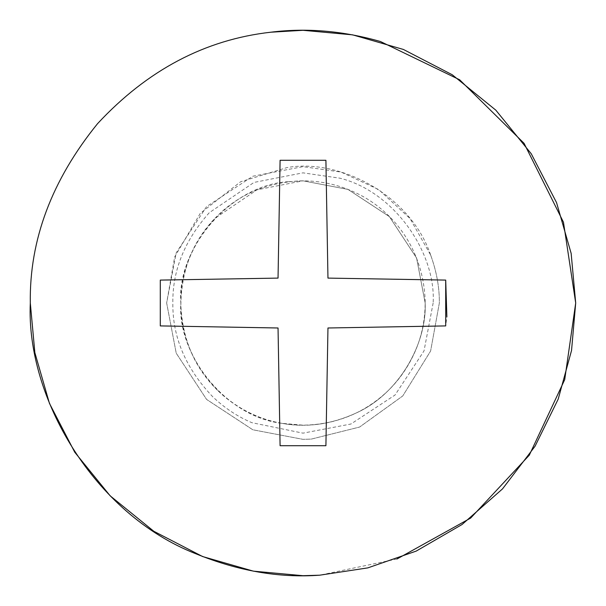 <?xml version="1.0" encoding="UTF-8"?>
<svg xmlns="http://www.w3.org/2000/svg" width="606" height="606" viewBox="0 0 606 606"><rect width="100%" height="100%" fill="white"/><g stroke="black" fill="none" stroke-linecap="round" stroke-linejoin="round"><path stroke-width="0.45" stroke-dasharray="3.03 2.27" d="M430.646 255.058C436.585 271.42 439.486 287.403 439.35 303L430.608 351.041L402.763 395.945L359.6 427.048L311.325 439.092L303 439.35L252.808 429.775L206.585 399.415L176.225 353.192L166.65 303L176.225 252.808L206.585 206.585L252.808 176.225L303 166.65L341.087 172.074L378.652 189.564L410.035 218.531L430.646 255.058C436.585 271.42 439.486 287.403 439.35 303L430.608 351.041L402.763 395.945L359.6 427.048L311.325 439.092L303 439.35L252.808 429.775L206.585 399.415L176.225 353.192L166.65 303L174.664 256.936L200.283 213.327L240.605 181.762L286.903 167.604C339.511 158.098 410.429 194.95 430.646 255.058L430.646 255.058M288.577 181.686L303 180.83L347.973 189.405L389.385 216.615L416.595 258.027L425.17 303C426.844 343.738 399.043 394.052 355.593 413.269C340.504 420.261 325.46 424.147 310.461 424.942L303 425.17L281.722 423.306C225.841 416.814 177.119 354.798 180.83 303C176.581 248.566 230.841 184.572 288.577 181.686M281.722 423.306C258.383 419.329 237.226 408.565 218.258 390.999C192.897 364.342 180.421 335.012 180.83 303C180.406 272.639 191.799 244.392 215.001 218.258L257.005 189.822L303 180.83L347.973 189.405L389.385 216.615L416.595 258.027L425.17 303C426.844 343.738 399.043 394.052 355.593 413.269C330.611 424.526 305.985 427.874 281.722 423.306M396.975 558.997L319.65 575.192M327.96 278.101L325.907 160.295L280.093 160.295L278.04 278.101L160.295 280.093L160.295 325.907L278.04 327.99L280.093 445.705L325.907 445.705L327.96 327.99L445.705 325.907L446.872 316.802M433.154 303L424.018 350.912L395.036 395.036L350.912 424.018L303 433.154L251.869 422.693C237.491 416.572 224.44 407.929 212.721 396.748C185.701 368.35 172.407 337.103 172.846 303C172.392 270.655 184.527 240.567 209.252 212.721L253.997 182.421L303 172.846L339.966 178.202C394.612 191.784 436.078 253.02 433.154 303M218.258 390.999C229.939 402.361 243.93 411.179 260.224 417.436C274.298 422.7 288.986 425.276 304.288 425.162C331.209 424.458 354.98 416.489 375.599 401.255C393.188 388.34 406.535 371.357 415.64 350.298C422.223 334.618 425.389 318.089 425.147 300.697C423.329 248.202 391.885 208.093 352.071 191.117C335.588 183.891 318.127 180.474 299.682 180.876C265.292 182.845 237.06 195.306 215.001 218.258C192.647 241.438 181.262 270.458 180.853 305.303C182.573 340.11 195.041 368.675 218.258 390.999"/><path stroke-width="0.91" d="M319.65 575.192L303 575.7L253.376 571.147L202.624 556.55L153.772 531.25L110.171 495.829L74.75 452.227L49.45 403.376L34.853 352.624L30.3 303C29.361 239.915 51.783 180.133 97.566 123.654C147.356 70.084 205.101 39.602 270.814 32.209L303 30.3L352.624 34.853L403.376 49.45L452.227 74.75L495.829 110.171L531.25 153.772L556.55 202.624L571.147 253.376L575.7 303L571.541 350.465L558.217 399.074L535.075 446.198L502.518 488.89L462.075 524.493L416.201 551.096L367.789 567.89L319.65 575.192C279.449 578.147 238.196 571.011 195.874 553.778C94.013 514.1 25.997 397.438 30.3 303C29.361 239.915 51.783 180.133 97.566 123.654C147.356 70.084 205.101 39.602 270.814 32.209C306.492 27.709 343.034 30.823 380.454 41.526L459.666 79.795L524.069 143.334L563.459 222.213L575.7 303L564.709 379.651L529.288 455.182L470.688 518.047L396.975 558.997M446.872 316.802L445.705 280.093L327.96 278.101L325.907 160.295L280.093 160.295L278.04 278.101L160.295 280.093L160.295 325.907L278.04 327.99L280.093 445.705L325.907 445.705L327.96 327.99L445.705 325.907L445.705 280.093L327.96 278.101"/></g></svg>

